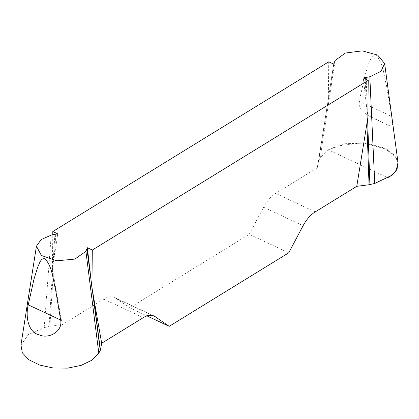 <?xml version="1.0" encoding="UTF-8"?>
<svg xmlns="http://www.w3.org/2000/svg" width="419" height="419" viewBox="0 0 419 419"><rect width="100%" height="100%" fill="white"/><g stroke="black" fill="none" stroke-linecap="round" stroke-linejoin="round"><path stroke-width="0.31" stroke-dasharray="2.1 1.57" d="M20.95 345.052L28.45 334.545L44.215 327.585L49.908 326.296L62.174 324.715L103.771 299.135A26.062 14.262 -64.9 0 1 114.597 297.542A26.062 14.262 -64.9 0 1 115.723 298.187L129.712 307.813L249.221 234.31L263.593 207.232A26.062 14.262 -64.9 0 1 275.681 193.395L317.277 167.815L318.54 161.074L320.147 157.869L326.286 151.338L336.431 146.131L362.639 142.779L387.109 149.41L394.787 155.559L398.05 162.63M359.23 101.246L359.293 105.504L361.173 109.558L364.572 113.025L368.992 115.948L387.371 124.794L390.518 126.072L392.037 125.873L392.467 123.898L391.655 116.445L359.23 101.246L364.986 75.54L368.772 63.379C370.412 60.2 371.658 54.177 376.026 55.188C383.579 63.552 383.867 75.923 386.496 85.617L391.655 116.445M62.174 324.715L52.412 269.066L52.768 234.74M328.737 61.808L328.339 99.35L317.277 167.815M52.412 269.066L57.733 233.833M367.84 117.865L363.304 78.013M333.665 64.117L328.339 99.35M288.722 252.825L249.221 234.31M129.712 307.813L146.959 315.9M318.54 161.074L327.375 104.551M318.707 160.597L328.098 100.534M366.148 102.356L365.326 78.955M367.411 113.779L366.201 79.369M328.852 95.705L334.037 62.551M330.34 85.57L333.864 63.028M49.054 326.453L52.632 269.962M49.908 326.296L53.281 273.136M54.412 255.286L55.753 234.085M52.92 265.421L54.894 234.242M398.003 162.472L395.908 157.177L384.328 147.975L365.792 143.057L345.272 143.722L328.281 149.808L388.34 177.96M44.215 327.585L51.212 235.106M320.147 157.869L335.132 60.477M315.182 211.909L275.681 193.395M263.593 207.232L303.094 225.747M152.883 315.607L115.723 298.187M103.771 299.135L143.267 317.649M154.098 316.057L114.597 297.542M387.371 124.794L375.393 119.179"/><path stroke-width="0.63" d="M52.768 234.74L52.804 231.524L57.733 233.833L51.212 235.106L41.141 239.595L36.432 246.183L41.387 255.48L56.848 260.807L74.833 259.099L85.905 251.369L87.372 247.729L92.3 250.038L91.908 287.581L101.676 343.234L100.413 349.97L98.805 353.175L92.185 360.047L81.181 365.378L67.585 368.133L53.255 368.002L39.747 365.111L28.749 359.68L22.322 352.761L20.95 345.052L36.432 246.199M60.661 320.032C62.981 331.68 48.332 339.317 39.166 334.833C27.843 332.246 25.439 315.994 28.235 304.833L60.661 320.032L55.502 289.21C52.878 279.573 52.6 267.092 44.99 258.753C40.633 257.832 39.428 263.771 37.783 266.945L33.991 279.122L28.235 304.833M398.05 162.63L397.071 169.056L392.294 175.069L374.738 183.459L369.825 76.74L381.028 71.335L384.632 63.557L377.687 55.104L362.257 50.867L345.35 53.045L335.132 60.477L333.665 64.117L328.737 61.808L52.804 231.524M146.959 315.9L169.208 326.328L155.224 316.701A26.062 14.262 115.1 0 0 154.098 316.057A26.062 14.262 115.1 0 0 143.267 317.649L101.676 343.234M169.208 326.328L288.722 252.825L303.094 225.747A26.062 14.262 115.1 0 1 315.182 211.909L356.773 186.329L367.84 117.865L368.233 80.322L363.304 78.013L369.825 76.74M92.3 250.038L368.233 80.322M87.372 247.729L91.908 287.581M374.738 183.459L369.039 184.748L356.773 186.329M369.898 184.596L367.594 119.048M369.039 184.748L366.876 123.066M365.326 78.955L365.284 77.756M366.201 79.369L366.138 77.599M100.413 349.97L92.777 291.65M100.246 350.446L92.133 288.476M91.478 283.495L87 249.289M90.216 272.072L87.173 248.813M388.34 177.96L396.144 170.879L398.003 162.472M98.805 353.175L85.905 251.369M155.224 316.701L152.883 315.607M384.632 63.531L398.034 162.682"/></g></svg>
